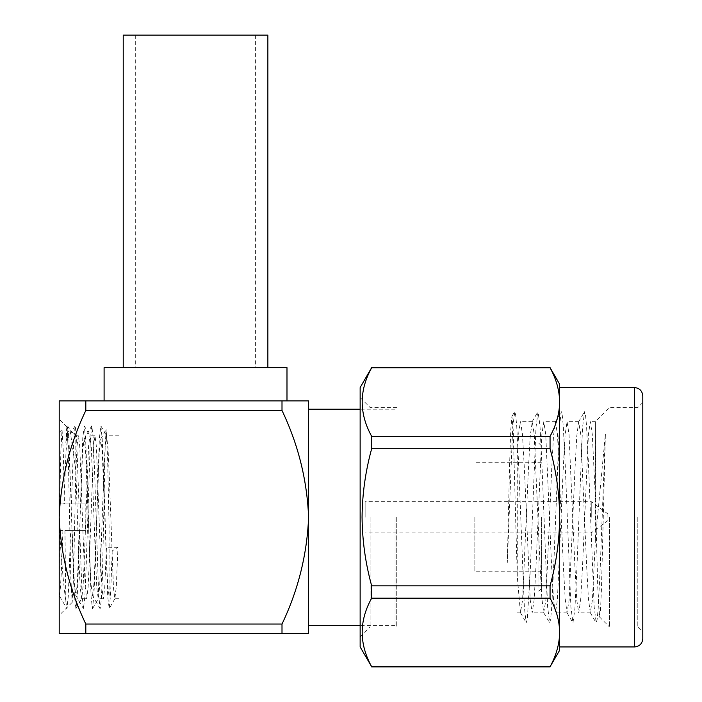 <?xml version="1.0" encoding="UTF-8"?>
<svg xmlns="http://www.w3.org/2000/svg" width="702" height="702" viewBox="0 0 702 702"><rect width="100%" height="100%" fill="white"/><g stroke="black" fill="none" stroke-linecap="round" stroke-linejoin="round"><path stroke-width="0.53" stroke-dasharray="3.51 2.63" d="M85.811 410.477L85.811 400.877L286.986 400.877L104.098 400.877L282.002 400.877L282.002 410.477L85.811 410.477C69.603 444.384 60.741 479.975 59.205 517.26L59.205 633.652L68.936 633.652M117.98 547.253L106.467 547.253L104.712 587.82L103.326 598.736L101.939 587.82L100.553 557.993L96.402 446.709L95.016 435.793L93.629 446.709L89.47 557.993L88.083 587.82L86.697 598.736L85.319 587.82L83.933 557.993L79.774 446.709L78.387 435.793L77.132 444.884L75.834 470.454L75.834 435.793L75.834 470.454L70.068 430.142L69.788 429.756L67.875 432.23L65.856 443.041L66.4 430.791L66.918 426.877L67.559 434.231L68.234 453.957L70.841 578.053L72.183 602.386L73.508 576.912L75.834 470.454L78.826 557.993L80.212 587.82L81.722 598.622L83.055 586.653L84.363 557.993L88.522 446.709L89.909 435.793L91.374 447.876L95.446 557.993L96.832 587.82L98.219 598.736L99.684 586.653L103.764 476.526L105.151 446.709L106.537 435.793L107.994 447.876L109.301 476.526L113.461 587.82L114.847 598.736L116.313 586.653L117.98 547.253L112.223 550.93L110.539 595.296L109.196 608.608L114.97 598.622M119.059 517.26L119.059 598.736L119.059 517.26M395.059 517.26L395.059 625.333L395.059 517.26M59.205 400.877L59.205 517.26C60.741 554.501 69.603 590.092 85.811 624.052L282.002 624.052C298.21 590.092 307.072 554.501 308.599 517.26L308.599 633.652M65.856 443.041L67.524 425.816L68.971 439.233L73.061 562.986L74.447 596.454L75.948 608.608L77.29 595.296L78.606 562.986L82.766 438.066L84.258 425.921L85.6 439.233L86.916 471.542L91.076 596.454L92.462 608.704L93.919 595.296L95.235 562.986L99.386 438.066L100.886 425.921L102.229 439.233L103.545 471.542L107.704 596.454L109.196 608.608M282.002 624.052L282.002 633.652L85.811 633.652L85.811 624.052M307.257 633.652L301.079 633.652M293.866 633.652L291.111 633.652M304.729 400.877L308.599 400.877L308.599 517.26C307.072 479.975 298.201 444.384 282.002 410.477M60.556 400.877L64.777 400.877M104.098 367.629L286.986 367.629M150.649 367.629L240.435 367.629L150.649 367.629M474.868 517.26L474.868 571.797L474.868 517.26M541.374 517.26L541.374 588.759L541.374 517.26M538.048 517.26L538.048 592.084L538.048 517.26M607.879 517.26L607.879 513.934L607.879 517.26M591.251 517.26L591.251 501.632L591.251 517.26M365.137 517.26L365.137 501.632L365.137 517.26M609.538 517.26L609.538 627L609.538 517.26M637.802 517.26L637.802 627L637.802 517.26M642.795 638.636L642.795 395.893M559.661 384.248L559.661 517.26C559.433 540.637 556.23 563.495 550.061 585.819L550.061 598.174C556.238 609.433 559.441 620.858 559.661 632.449L559.661 646.946M360.144 387.574L360.144 646.946M371.665 666.9L371.665 666.733C359.029 643.988 359.029 621.138 371.665 598.174L371.665 585.819C365.496 563.487 362.293 540.637 362.065 517.26C362.258 494.138 365.461 471.288 371.665 448.71L371.665 436.346C359.029 413.601 359.029 390.751 371.665 367.795L371.665 367.629M370.121 517.26L370.121 627L370.121 517.26M396.727 517.26L396.727 627L396.727 517.26M595.893 517.26L595.41 421.665L595.41 539.224L605.378 434.31L601.465 588.662L600.508 610.091L599.587 617.04L597.735 587.056L595.893 517.26M595.41 539.224L592.418 600.052L590.268 612.679L588.408 598.411L586.6 565.066L580.782 434.468L578.623 421.849L576.772 436.117L574.964 469.462L569.138 600.052L566.988 612.679L565.136 598.411L563.32 565.066L557.502 434.468L555.352 421.849L553.492 436.117L551.684 469.462L545.866 600.052L543.708 612.679L541.856 598.411L540.049 565.066L534.222 434.468L532.283 421.665L530.221 436.117L528.404 469.462L522.586 600.052L520.436 612.679L517.26 576.289L517.26 455.791L518.945 430.44L520.533 421.665L522.472 434.477L524.412 469.462L530.229 600.052L532.169 612.864L534.108 600.052L536.047 565.066L541.865 434.468L543.804 421.665L545.744 434.468L551.561 565.066L553.501 600.052L555.44 612.864L557.388 600.052L563.206 469.462L565.145 434.468L567.084 421.665L569.024 434.468L574.841 565.066L576.781 600.052L578.72 612.864L580.659 600.052L582.599 565.066L588.416 434.468L590.356 421.665L592.295 434.477L595.41 498.244M605.378 434.31L600.113 570.05L598.174 608.695L597.156 619.366L596.235 622.841L594.182 607.063L588.478 464.478L586.539 425.833L585.521 415.163L584.599 411.688L582.546 427.465L576.842 570.05L574.903 608.695L572.964 622.841L570.901 607.063L565.207 464.478L563.258 425.833L562.241 415.163L561.319 411.688L559.266 427.465L553.562 570.05L551.623 608.695L550.605 619.366L549.684 622.841L547.63 607.063L541.926 464.478L539.987 425.833L538.048 411.688L535.986 427.465L530.291 570.05L527.325 619.366L526.21 622.674L524.35 607.063L518.646 464.478L516.707 425.833L515.689 415.163L514.768 411.688L512.714 427.465L507.292 562.513L509.573 465.549L510.723 430.51L511.898 416.479L513.206 429.905L517.26 576.289M550.061 367.629L550.061 367.795C556.238 379.054 559.441 390.479 559.661 402.07C559.45 413.706 556.247 425.131 550.061 436.346L550.061 448.71C556.265 471.288 559.468 494.138 559.661 517.26L559.661 650.271M559.661 632.449C559.45 644.085 556.247 655.51 550.061 666.733L550.061 666.9M550.061 598.174L371.665 598.174M550.061 666.733L371.665 666.733M550.061 367.795L371.665 367.795M550.061 436.346L371.665 436.346M550.061 448.71L371.665 448.71M550.061 585.819L371.665 585.819M559.661 387.574L559.661 402.07M642.795 517.26L642.795 631.984L642.795 517.26M71.446 503.966L73.745 439.233L75.202 425.816L76.588 438.066L78.957 503.966L85.811 503.966L59.679 503.966L60.855 451.263L62.048 429.633L63.259 450.21L64.417 503.966L59.205 503.966L59.205 432.467L59.205 503.966L59.679 503.966M64.417 503.966L78.957 503.966M71.209 503.966L68.91 449.587L67.524 439.119L66.058 450.754L63.838 503.966M85.811 530.563L85.811 503.966L85.811 530.563L64.935 530.563L65.856 601.684C63.715 586.328 61.592 562.627 59.486 530.563L59.205 595.524L66.892 608.704L68.269 596.454L70.639 530.563L85.811 530.563M108.95 595.287L107.617 583.774L106.318 556.335L102.159 449.587L100.772 439.119L99.307 450.754L95.235 556.335L93.849 584.942L92.462 595.41L90.997 583.774L89.689 556.335L85.53 449.587L84.143 439.119L82.678 450.754L80.467 503.966M79.519 530.563L77.22 584.942L75.834 595.41L74.368 583.774L72.148 530.563M79.756 530.563L82.064 595.296L83.512 608.704L84.898 596.454L86.285 562.986L90.374 439.233L91.83 425.816L93.217 438.066L94.594 471.542L98.684 595.296L100.14 608.704L101.255 600.579L102.439 577.026L105.212 444.866L106.177 429.659L107.625 457.871L109.091 526.956L109.091 595.41M59.205 530.563L70.639 530.563M62.89 530.563C61.758 566.54 60.39 596.244 59.205 595.41M65.856 601.684L66.778 608.608M59.486 530.563L64.935 530.563M184.135 367.629L255.396 367.629L184.135 367.629M184.135 35.1L255.396 35.1L184.135 35.1M209.328 367.629L123.219 367.629L209.328 367.629M123.219 35.1L267.866 35.1M634.476 387.574L634.476 646.946M78.387 435.793L75.834 435.793L69.788 429.747M66.918 426.877L59.205 419.164M119.059 435.793L106.537 435.793M95.016 435.793L89.909 435.793M119.059 598.736L114.847 598.736M103.326 598.736L98.219 598.736M86.697 598.736L81.59 598.736M395.059 625.333L360.144 625.333M395.059 409.196L360.144 409.196M67.638 425.921L70.077 430.142M75.948 608.608L81.722 598.622M84.258 425.921L90.031 435.907M92.576 608.608L98.35 598.622M100.886 425.921L106.66 435.907M72.183 602.386L59.205 615.356M541.374 462.732L474.868 462.732M541.374 588.759L538.048 592.084M541.374 445.77L538.048 442.444M541.374 571.797L474.868 571.797M607.879 513.934L591.251 501.632L365.137 501.632M607.879 520.586L591.251 532.888L365.137 532.888M642.795 402.544L637.802 407.529L609.538 407.529L595.41 421.665L590.356 421.665M396.727 407.529L370.121 407.529L360.144 397.551M578.843 421.665L567.084 421.665M555.563 421.665L543.804 421.665M532.283 421.665L520.524 421.665M590.479 612.864L578.72 612.864M567.198 612.864L555.44 612.864M543.927 612.864L532.169 612.864M520.647 612.864L517.26 612.864M511.898 416.479L514.575 411.855M520.436 612.679L526.21 622.674M532.072 421.849L537.855 411.855M543.708 612.679L549.49 622.674M555.352 421.849L561.126 411.855M566.988 612.679L572.771 622.674M578.623 421.849L584.406 411.855M590.268 612.679L596.042 622.674M599.587 617.04L609.538 627L637.802 627L642.795 631.984M396.727 627L370.121 627L360.144 636.968M75.088 425.921L67.392 439.233M59.205 432.467L62.048 429.633M100.64 439.233L106.177 429.659M92.331 595.287L100.026 608.608M84.012 439.233L91.716 425.921M75.702 595.287L83.398 608.608M135.688 35.1L135.688 367.629M255.396 35.1L255.396 367.629"/><path stroke-width="1.05" d="M64.777 400.877L85.811 400.877L59.205 400.877L59.205 633.652L85.811 633.652L85.811 624.052C69.603 590.092 60.741 554.501 59.205 517.26C60.741 479.975 69.603 444.384 85.811 410.477L282.002 410.477L282.002 400.877L286.986 400.877L286.986 367.629L104.098 367.629L104.098 400.877M291.111 633.652L68.936 633.652M282.002 410.477C298.201 444.384 307.072 479.975 308.599 517.26L308.599 633.652L282.002 633.652L282.002 624.052L85.811 624.052M85.811 410.477L85.811 400.877L308.599 400.877L308.599 517.26C307.072 554.501 298.21 590.092 282.002 624.052M308.599 633.652L307.257 633.652M301.079 633.652L293.866 633.652M59.205 400.877L60.556 400.877M286.986 400.877L304.729 400.877M634.476 387.574C639.478 388.022 642.251 390.795 642.795 395.893L642.795 638.636C642.251 643.734 639.478 646.498 634.476 646.946L634.476 387.574L559.661 387.574L559.661 402.07C559.45 390.444 556.247 379.019 550.061 367.795L371.665 367.795C359.029 390.54 359.029 413.39 371.665 436.346L371.665 448.71C365.461 471.288 362.258 494.138 362.065 517.26C362.293 540.637 365.496 563.487 371.665 585.819L371.665 598.174C359.029 620.919 359.029 643.769 371.665 666.733L360.144 646.946L360.144 387.574L371.665 367.629M634.476 646.946L559.661 646.946L559.661 517.26C559.468 494.138 556.265 471.288 550.061 448.71L550.061 436.346C556.238 425.096 559.441 413.671 559.661 402.07L559.661 384.248L550.061 367.629M559.661 632.449C559.441 644.05 556.238 655.475 550.061 666.733L559.661 650.271L559.661 632.449C559.45 620.822 556.247 609.397 550.061 598.174L550.061 585.819C556.23 563.495 559.433 540.637 559.661 517.26L559.661 402.07M550.061 666.733L371.665 666.733M550.061 598.174L371.665 598.174M550.061 585.819L371.665 585.819M550.061 448.71L371.665 448.71M550.061 436.346L371.665 436.346M550.061 367.795L371.665 367.795M59.205 595.41L59.205 530.563M267.866 367.629L267.866 35.1L123.219 35.1L123.219 367.629M360.144 625.333L308.599 625.333M360.144 409.196L308.599 409.196M550.061 666.9L371.665 666.9"/></g></svg>
